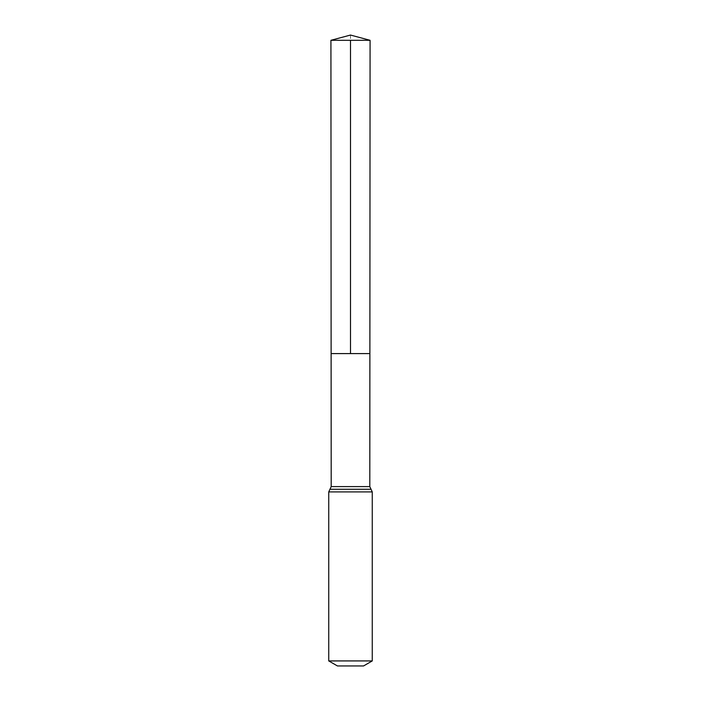 <?xml version="1.0" encoding="UTF-8"?>
<svg xmlns="http://www.w3.org/2000/svg" width="701" height="701" viewBox="0 0 701 701"><rect width="100%" height="100%" fill="white"/><g stroke="black" fill="none" stroke-linecap="round" stroke-linejoin="round"><path stroke-width="0.53" stroke-dasharray="3.5 2.63" d="M369.883 353.593L331.117 353.593L369.883 353.593M363.556 665.95L337.444 665.95M372.257 660.929L328.743 660.929M370.075 40.299L330.925 40.299M350.5 35.05L350.5 40.299M369.804 486.599L331.196 486.599M372.257 491.909L328.743 491.909M371.031 489.254L329.969 489.254"/><path stroke-width="1.05" d="M328.743 660.929L372.257 660.929L363.556 665.95L337.444 665.95L328.743 660.929L328.743 491.909L331.196 486.599L369.804 486.599L370.075 40.299L330.925 40.299L350.5 35.05L370.075 40.299M331.196 486.599L331.117 353.593L369.883 353.593L331.117 353.593L330.925 40.299M372.257 660.929L372.257 491.909L369.804 486.599M350.5 40.299L350.5 353.593L369.883 353.593L370.075 40.299L350.5 35.05M328.743 491.909L372.257 491.909M329.969 489.254L371.031 489.254"/></g></svg>
